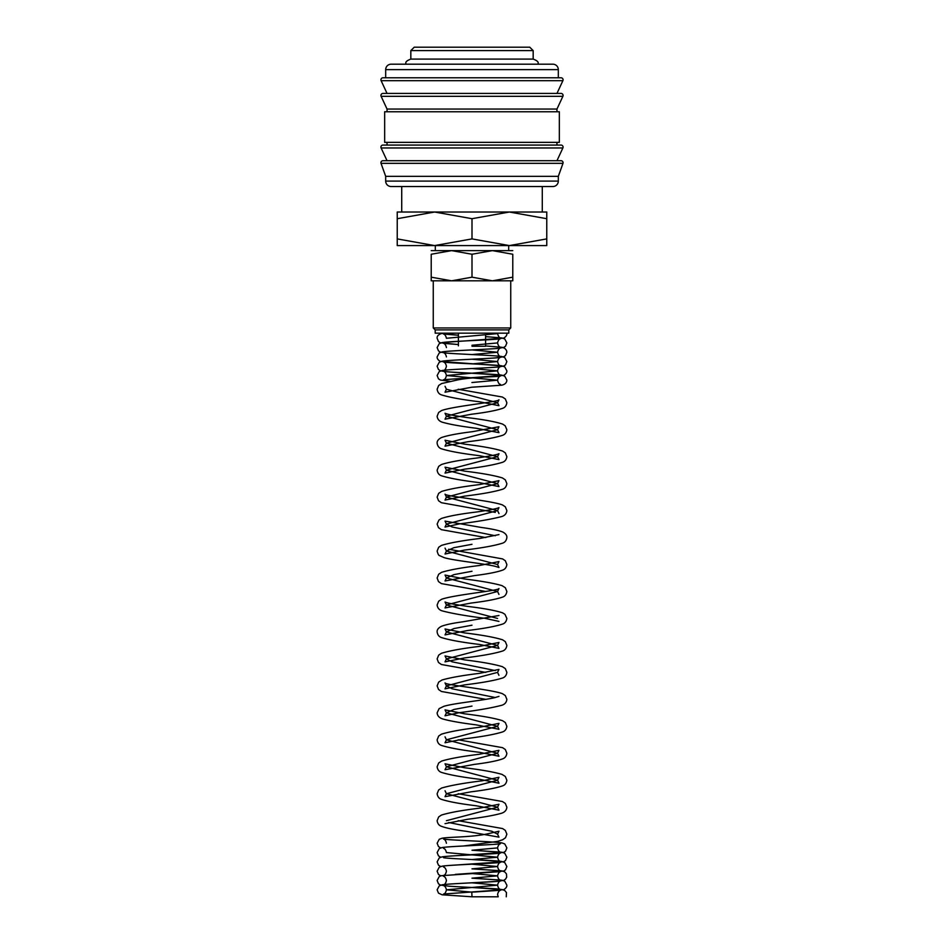 <?xml version="1.0" encoding="UTF-8"?>
<svg xmlns="http://www.w3.org/2000/svg" width="944" height="944" viewBox="0 0 944 944"><rect width="100%" height="100%" fill="white"/><g stroke="black" fill="none" stroke-linecap="round" stroke-linejoin="round"><path stroke-width="1.42" d="M473.392 892.068L471.776 892.151L472 896.8L498.208 896.8L497.571 894.475C498.125 892.021 499.116 890.617 500.509 890.251L474.195 892.033M471.953 882.829L497.571 885.153C498.125 882.699 499.105 881.295 500.509 880.941C497.346 882.038 447.94 883.501 441.851 884.882L439.231 885.873L437.131 889.814L438.476 893.118L442.099 894.794L472.083 896.8L498.208 896.8M380.928 162.746A2.041 2.041 0 0 1 382.957 160.704L561.043 160.704A2.041 2.041 0 0 1 562.99 163.336L381.01 163.336A2.041 2.041 0 0 1 380.928 162.746M380.928 147.111A2.041 2.041 0 0 1 382.957 145.069L561.043 145.069A2.041 2.041 0 0 1 562.884 147.972L381.116 147.972A2.041 2.041 0 0 1 380.928 147.111M380.928 95.462A2.041 2.041 0 0 1 382.957 93.421L561.043 93.421A2.041 2.041 0 0 1 562.884 96.323L381.116 96.323A2.041 2.041 0 0 1 380.928 95.462M558.317 69.632L558.317 77.786L472 77.786L561.043 77.786A2.041 2.041 0 0 1 562.884 80.688L381.116 80.688A2.041 2.041 0 0 1 382.957 77.786L472 77.786L385.683 77.786L385.683 69.632A5.44 5.44 0 0 1 391.123 64.192L552.877 64.192A5.44 5.44 0 0 1 558.317 69.632L385.683 69.632M558.317 181.095A5.44 5.44 0 0 1 552.877 186.534L391.123 186.534A5.44 5.44 0 0 1 385.683 181.095L558.317 181.095L558.317 176.339L385.683 176.339L385.683 181.095M472 111.77L384.656 111.77L384.656 142.355L559.344 142.355L559.344 111.77L472 111.77M562.884 96.323L556.96 109.056L387.04 109.056L387.04 111.77M410.829 50.598L414.227 47.2L529.773 47.2L533.171 50.598L410.829 50.598L410.829 59.094L533.171 59.094C540.228 61.726 537.561 63.484 538.269 64.192M546.765 245.582L509.382 245.582L472 238.903L434.618 245.582L397.235 238.903C397.235 247.847 397.235 247.847 397.235 238.891L397.235 218.701C397.235 209.757 397.235 209.757 397.235 218.713L434.618 212.022L472 218.701L509.382 212.022L546.765 218.701C546.765 209.757 546.765 209.757 546.765 218.713L546.765 238.903C546.765 247.847 546.765 247.847 546.765 238.891L509.382 245.582L397.235 245.582M546.765 212.022L397.235 212.022M512.781 250.62L492.39 250.62L512.781 254.255L512.781 277.182C512.781 282.055 512.781 282.055 512.781 277.17L492.39 280.816L472 277.182L451.61 280.816L431.219 277.182C431.219 282.055 431.219 282.055 431.219 277.17L431.219 254.255L451.61 250.62L472 254.255L492.39 250.62L431.219 250.62M512.781 280.816L431.219 280.816M472 329.904L435.196 329.904L435.196 333.173L508.804 333.173L508.804 329.904L472 329.904M510.739 280.816L510.739 327.957L433.261 327.957L435.196 329.904M485.594 335.344L485.594 346.259L472 346.259M512.781 254.266C512.781 249.381 512.781 249.381 512.781 254.266M431.219 254.266C431.219 249.381 431.219 249.381 431.219 254.266M472 254.255L472 277.182M472 218.701L472 238.903M562.884 80.688L556.96 93.421L472 93.421M562.884 147.972L556.96 160.704L472 160.704M443.538 351.793L443.503 351.793C445.379 350.932 484.024 349.551 497.299 348.454L503.742 347.416L505.524 346.224L506.869 342.932L504.769 338.979L502.149 337.987L485.594 336.63L500.497 337.822C499.341 337.881 498.361 336.477 497.571 333.61L446.429 338.271C445.875 335.804 444.895 334.4 443.491 334.046L458.406 335.25L439.68 333.173M485.594 345.941L500.497 347.144C499.14 347.026 498.172 345.622 497.571 342.932L471.988 345.256M471.953 349.905L497.571 352.242L471.976 354.566M471.965 359.227L497.571 361.552L472 363.877M471.953 368.538L497.571 370.862L446.429 375.523L497.571 380.184L471.929 382.521M446.429 356.891C445.875 354.437 444.895 353.032 443.491 352.678C446.642 353.776 496.048 355.239 502.149 356.62L504.769 357.611L506.869 361.552L505.524 364.856L503.659 366.071L497.287 367.074C484.024 368.172 445.379 369.552 443.503 370.426C444.86 370.308 445.828 368.903 446.429 366.213C445.875 363.747 444.895 362.343 443.491 361.989C446.724 363.098 496.166 364.549 502.149 365.93L504.769 366.921L506.869 370.862C507.011 372.538 505.937 374.036 503.648 375.393L443.503 379.736C444.825 379.653 445.792 378.249 446.429 375.523C445.875 373.057 444.895 371.653 443.491 371.311C446.63 372.408 496.013 373.859 502.149 375.24L504.769 376.231L506.869 380.184C506.727 382.792 504.981 384.468 501.618 385.211L471.646 387.229L445.025 392.208L446.429 389.247L497.571 402.734L446.429 416.21L497.571 429.697L446.429 443.173L497.571 456.66L446.429 470.147L497.571 483.635L446.429 497.11L497.571 510.598L446.429 524.073L452.117 526.988L495.317 535.744M471.988 544.299L453.922 547.673L446.429 551.036L497.571 564.524L498.975 567.486L495.081 566.282C483.446 563.485 454.194 560.689 444.176 557.644L439.621 555.638C438.736 555.568 437.898 554.034 437.131 551.036L438.677 547.272L441.414 545.431C449.438 542.918 462.064 540.629 479.292 538.552L498.963 534.599M472 571.262L453.911 574.636L446.429 578.011L497.571 591.487L446.429 604.974L497.571 618.45M471.988 625.199L453.922 628.562L446.429 631.937L497.571 645.413L446.429 658.9L452.117 661.815L495.317 670.57M498.951 675.338L497.571 672.388L446.429 685.875L452.129 688.79L495.317 697.533M472 706.088L453.922 709.463L446.429 712.838L497.571 726.314L446.429 739.801L497.571 753.277L446.429 766.764L497.571 780.251L446.429 793.727L497.571 807.214L446.429 820.69M448.683 822.507L491.871 831.263L497.571 834.177L498.975 837.139L466.277 831.31C454.689 829.835 446.394 828.159 441.391 826.295C438.984 825.457 437.556 823.593 437.131 820.69L438.677 816.926L441.403 815.085C449.438 812.572 462.064 810.282 479.292 808.206L498.963 804.253L497.571 807.214L498.975 810.176L476.177 805.763C460.141 803.828 448.553 801.68 441.391 799.332C439.043 798.565 437.615 796.701 437.131 793.727L438.677 789.951L441.591 788.039C450.595 785.42 464.165 783.001 482.313 780.794L498.963 777.29L497.571 780.251L498.975 783.213L479.351 779.26C462.064 777.172 449.415 774.882 441.391 772.369C438.984 771.531 437.556 769.667 437.131 766.764L438.677 762.988L441.591 761.076C449.663 758.61 462.218 756.345 479.257 754.28L498.963 750.327L497.571 753.277L498.975 756.238L479.328 752.285C462.053 750.209 449.403 747.919 441.391 745.406C438.972 744.568 437.556 742.704 437.131 739.801L438.677 736.025L441.414 734.184C449.438 731.683 462.064 729.382 479.304 727.317L498.963 723.364L497.571 726.314L498.975 729.287L476.165 724.862C461.345 723.021 450.205 721.051 442.748 718.974C439.208 717.829 437.343 715.776 437.131 712.838L439.102 708.649L443.786 706.348C453.415 703.292 482.136 700.542 494.432 697.746L498.963 696.389M472.047 850.225L500.497 852.113C499.14 852.007 498.172 850.603 497.571 847.901L472 850.237L502.149 852.279L504.769 853.27L506.869 857.223L505.524 860.515L503.648 861.742L456.247 865.011M443.491 848.337C444.895 848.691 445.875 850.096 446.429 852.562L497.571 857.211L471.976 859.547M471.965 864.197L497.571 866.533L471.988 868.858L502.149 870.911L504.769 871.902L506.48 873.967L506.68 877.165L505.524 879.147L503.648 880.363L497.299 881.366L456.53 883.631M471.965 873.519L497.571 875.843L471.976 878.18L502.149 880.221L504.769 881.212L506.869 885.153C507.011 886.829 505.937 888.328 503.659 889.685L443.503 894.027C444.848 893.921 445.828 892.517 446.429 889.814L472 892.139M472.059 878.168L500.497 880.056C499.14 879.95 498.172 878.545 497.571 875.843C498.125 873.377 499.105 871.973 500.509 871.631L441.19 875.713L439.231 876.563L437.131 880.504L438.476 883.796L440.352 885.024L448.66 886.18C463.268 887.23 498.798 888.564 500.497 889.378C499.152 889.26 498.172 887.856 497.571 885.153L446.429 889.814C445.875 887.36 444.895 885.944 443.491 885.602M471.988 887.49L502.149 889.531L504.769 890.522L506.48 892.599L506.255 896.8M443.503 884.717C444.836 884.622 445.816 883.206 446.429 880.504C445.875 878.038 444.895 876.634 443.491 876.28M472.047 868.858L500.497 870.746C499.152 870.628 498.172 869.223 497.571 866.533C498.125 864.067 499.105 862.663 500.509 862.309C497.335 863.418 447.916 864.869 441.851 866.25L439.231 867.241L437.131 871.182L438.476 874.486L440.73 875.843M443.491 857.659C446.654 858.757 496.048 860.208 502.149 861.589L504.769 862.592L506.869 866.533L505.524 869.825L503.659 871.052L455.338 874.38M443.503 875.407C444.86 875.289 445.828 873.884 446.429 871.194C445.875 868.728 444.895 867.324 443.491 866.97M472.047 859.547L500.497 861.435C499.14 861.317 498.172 859.913 497.571 857.211C498.125 854.757 499.105 853.352 500.509 852.998C497.37 854.096 447.987 855.547 441.851 856.94L439.231 857.931L437.131 861.872L438.476 865.176L440.73 866.533M497.571 847.901C498.125 845.446 499.105 844.042 500.509 843.688C497.346 844.786 447.904 846.237 441.851 847.629L439.231 848.621L437.131 852.562L438.476 855.866L440.73 857.223M446.429 843.252C445.875 840.785 444.895 839.381 443.491 839.027C446.654 840.125 496.072 841.588 502.149 842.968L504.769 843.96L506.869 847.901L505.524 851.205L503.659 852.42L456.589 855.677M497.571 834.177L498.963 831.227L486.726 834.024C470.655 837.387 447.019 836.95 441.851 838.307L439.231 839.299L437.131 843.252L438.476 846.544L440.73 847.901M458.206 820.69L502.586 828.561L505.323 830.401L506.869 834.177L505.512 837.741L502.609 839.782L497.512 841.399L463.646 845.977L453.745 846.532M458.206 793.727L502.409 801.515L505.323 803.438L506.869 807.214C506.598 810.164 504.816 812.182 501.535 813.256C494.125 815.38 482.891 817.374 467.835 819.239L445.025 823.664M458.206 739.801L502.586 747.672L505.323 749.512L506.869 753.277C506.444 756.179 505.016 758.044 502.609 758.882C496.957 760.911 487.576 762.74 474.478 764.369L445.025 769.726L446.429 766.764L445.037 763.802L464.708 767.767C481.381 769.797 493.806 772.003 501.996 774.387L505.323 776.475L506.869 780.251C506.385 783.213 504.957 785.089 502.609 785.845C496.237 788.039 485.747 790.022 471.139 791.804L445.025 796.689L446.429 793.727L445.037 790.765M448.683 549.231L502.586 558.907L505.323 560.748L506.869 564.524C506.444 567.427 505.016 569.291 502.609 570.129C496.957 572.158 487.576 573.976 474.466 575.604L445.025 580.973L446.429 578.011L445.037 575.049L464.708 579.002C481.381 581.044 493.806 583.25 501.996 585.622L505.323 587.711L506.869 591.487C506.385 594.46 504.957 596.325 502.609 597.092C496.237 599.287 485.747 601.269 471.139 603.051L445.025 607.936L446.429 604.974L445.037 602.012C447.208 603.086 454.855 604.561 468 606.449C483.918 608.373 495.447 610.497 502.597 612.845L504.969 614.343L506.869 618.45C506.373 621.435 504.957 623.3 502.609 624.055C495.458 626.415 483.859 628.551 467.835 630.486L445.025 634.899L446.429 631.937L445.037 628.975L464.696 632.928C481.936 635.005 494.562 637.294 502.586 639.808L505.323 641.649L506.869 645.413C506.444 648.316 505.028 650.192 502.609 651.018C494.597 653.531 481.959 655.832 464.672 657.909L445.025 661.862L446.429 658.9L445.037 655.95L464.743 659.903C481.782 661.968 494.337 664.234 502.409 666.688L505.323 668.612L506.869 672.388C506.444 675.29 505.016 677.155 502.609 677.993C494.585 680.506 481.936 682.795 464.649 684.872L445.025 688.837L446.429 685.875L445.037 682.913C444.659 684.99 489.83 689.155 502.409 693.663L505.323 695.575L506.869 699.351C506.503 702.312 504.887 704.259 502.007 705.203C492.013 707.87 477.723 710.372 459.138 712.685L445.025 715.8L446.429 712.838L445.037 709.876L464.696 713.829C481.936 715.906 494.562 718.195 502.586 720.709L505.323 722.549L506.869 726.314C506.444 729.216 505.016 731.081 502.609 731.919C494.609 734.432 481.959 736.721 464.672 738.81L445.025 742.763L446.429 739.801L445.037 736.839M497.571 672.388L498.963 669.426L479.292 673.379C462.619 675.42 450.194 677.627 442.004 679.999L438.677 682.099L437.131 685.863L438.547 689.498L441.391 691.468L485.794 699.351M498.963 615.5L462.69 621.836C452.872 623.158 445.78 624.645 441.414 626.32C438.358 627.925 436.93 629.79 437.131 631.937C437.556 634.84 438.984 636.704 441.391 637.542C449.391 640.056 462.041 642.345 479.328 644.422L498.975 648.386L497.571 645.413L498.963 642.463L479.292 646.416C462.064 648.493 449.438 650.782 441.414 653.295L438.677 655.136L437.131 658.9L438.488 662.464L441.391 664.505L485.794 672.388M498.951 594.437L497.571 591.487L498.963 588.537C499.341 590.614 454.17 594.779 441.591 599.275L438.677 601.198L437.131 604.974C437.497 607.936 439.113 609.883 441.993 610.827C451.987 613.494 466.277 615.984 484.862 618.308L498.951 621.4M497.571 564.524L498.963 561.574L479.257 565.527C462.218 567.592 449.663 569.846 441.591 572.312L438.677 574.235L437.131 578.011L438.488 581.575L441.391 583.604L485.794 591.487M458.194 389.247L502.409 397.035L505.323 398.958L506.869 402.734C506.385 405.708 504.957 407.572 502.609 408.339C496.237 410.522 485.747 412.516 471.139 414.286L445.025 419.183L446.429 416.21L445.037 413.26C447.208 414.333 454.866 415.808 468 417.685C483.918 419.608 495.447 421.744 502.597 424.092L505.182 425.791L506.869 429.697C506.444 432.6 505.016 434.464 502.609 435.302C495.458 437.65 483.859 439.798 467.835 441.733L445.025 446.146L446.429 443.173L445.037 440.223L464.708 444.176C481.936 446.252 494.562 448.542 502.586 451.055L505.323 452.896L506.869 456.66C506.444 459.563 505.028 461.427 502.609 462.265C494.609 464.778 481.959 467.068 464.684 469.144L445.025 473.109L446.429 470.147L445.037 467.186L464.731 471.15C481.782 473.204 494.337 475.469 502.409 477.935L505.323 479.859L506.869 483.623C506.385 486.597 504.957 488.473 502.609 489.228C494.585 491.741 481.936 494.042 464.649 496.119L445.025 500.072L446.429 497.11L445.037 494.149C444.659 496.237 489.83 500.391 502.409 504.898L505.323 506.822L506.869 510.598C506.55 513.548 504.851 515.53 501.783 516.545C491.718 519.165 477.499 521.619 459.138 523.932L445.025 527.047L446.429 524.073L445.037 521.112L481.298 527.46C491.128 528.77 498.22 530.268 502.586 531.944C505.642 533.537 507.07 535.413 506.869 537.561C506.444 540.464 505.016 542.328 502.609 543.154C494.609 545.679 481.959 547.968 464.66 550.045L445.025 554.01L446.429 551.036L445.037 548.086M498.975 513.56L497.571 510.598L498.963 507.636C496.792 508.71 489.134 510.185 476 512.073C460.082 513.984 448.553 516.12 441.403 518.468L438.96 520.026L437.131 524.073L438.488 527.637L441.391 529.678L485.794 537.561M500.462 384.385L500.497 384.397C499.152 384.279 498.172 382.875 497.571 380.184C498.149 377.694 499.128 376.29 500.509 375.96C499.223 376.963 474.124 376.656 457.51 379.948L441.591 383.559L438.677 385.471L437.131 389.247C437.615 392.22 439.043 394.085 441.391 394.852C449.415 397.365 462.064 399.666 479.351 401.743L498.975 405.696L497.571 402.734L498.963 399.772C499.341 401.861 454.17 406.014 441.591 410.522L438.677 412.445L437.131 416.21C437.45 419.171 439.149 421.154 442.217 422.169C449.58 424.34 460.896 426.358 476.177 428.246L498.975 432.659L497.571 429.697L498.963 426.735L472.555 431.668C458.111 433.426 447.739 435.396 441.414 437.568C438.358 439.161 436.93 441.037 437.131 443.184C437.556 446.075 438.984 447.952 441.391 448.778C449.403 451.291 462.053 453.592 479.34 455.669L498.975 459.622L497.571 456.66L498.963 453.71C496.78 454.784 489.134 456.259 476.012 458.135C460.094 460.058 448.553 462.194 441.403 464.531L438.677 466.371L437.131 470.147C437.556 473.05 438.984 474.915 441.391 475.752C449.403 478.266 462.053 480.555 479.34 482.632L498.975 486.585L497.571 483.635L498.963 480.673L479.292 484.626C462.23 486.691 449.663 488.957 441.591 491.423L438.677 493.334L437.131 497.11L438.547 500.745L441.391 502.715L495.317 512.403M497.571 342.932C498.125 340.465 499.105 339.061 500.509 338.707C497.346 339.805 447.904 341.268 441.851 342.648L439.231 343.64L437.131 347.581L438.476 350.885L440.352 352.1L446.701 353.103C459.976 354.212 498.668 355.593 500.497 356.454C499.164 356.36 498.184 354.956 497.571 352.242C498.125 349.776 499.105 348.371 500.509 348.017C497.382 349.115 447.999 350.578 441.851 351.959L439.231 352.95L437.131 356.891C436.989 358.567 438.063 360.065 440.341 361.422L500.497 365.765C499.152 365.658 498.172 364.254 497.571 361.552C498.125 359.098 499.105 357.682 500.509 357.339C497.335 358.437 447.904 359.888 441.851 361.269L439.231 362.272L437.131 366.213L438.476 369.505L440.341 370.732C444.187 371.676 452.908 372.408 466.513 372.915L500.497 375.087C499.14 374.969 498.172 373.564 497.571 370.862C498.125 368.408 499.105 367.004 500.509 366.65C497.323 367.747 447.94 369.198 441.851 370.591L439.231 371.582L437.131 375.523L438.476 378.827L440.352 380.043L449.863 381.293M485.594 345.952L502.149 347.309L504.769 348.301L506.48 350.366L506.869 352.242L505.524 355.534L503.648 356.761L495.34 357.918C480.744 358.968 445.202 360.301 443.503 361.115L443.538 361.104M442.795 333.173C438.724 334.2 436.836 335.899 437.131 338.271L438.476 341.563L440.341 342.79L458.406 344.56L443.491 343.368C444.895 343.71 445.875 345.126 446.429 347.581M506.845 333.173L506.869 333.61C507.011 335.285 505.937 336.784 503.648 338.129L443.515 342.483M385.683 176.339L381.01 163.336M387.04 160.704L381.116 147.972M387.04 142.355L387.04 145.069M387.04 109.056L381.116 96.323M387.04 93.421L381.116 80.688M435.302 245.582L435.302 250.62M458.406 333.173L458.406 345.846M433.261 280.816L433.261 327.957M401.719 186.534L401.719 212.022M405.731 64.192C406.439 63.484 403.772 61.726 410.829 59.094M445.049 386.297L446.429 389.247M542.281 186.534L542.281 212.022M508.804 329.904L510.739 327.957M508.698 245.582L508.698 250.62M533.171 50.598L533.171 59.094M556.96 109.056L556.96 111.77M556.96 142.355L556.96 145.069M558.317 176.339L562.99 163.336"/></g></svg>
